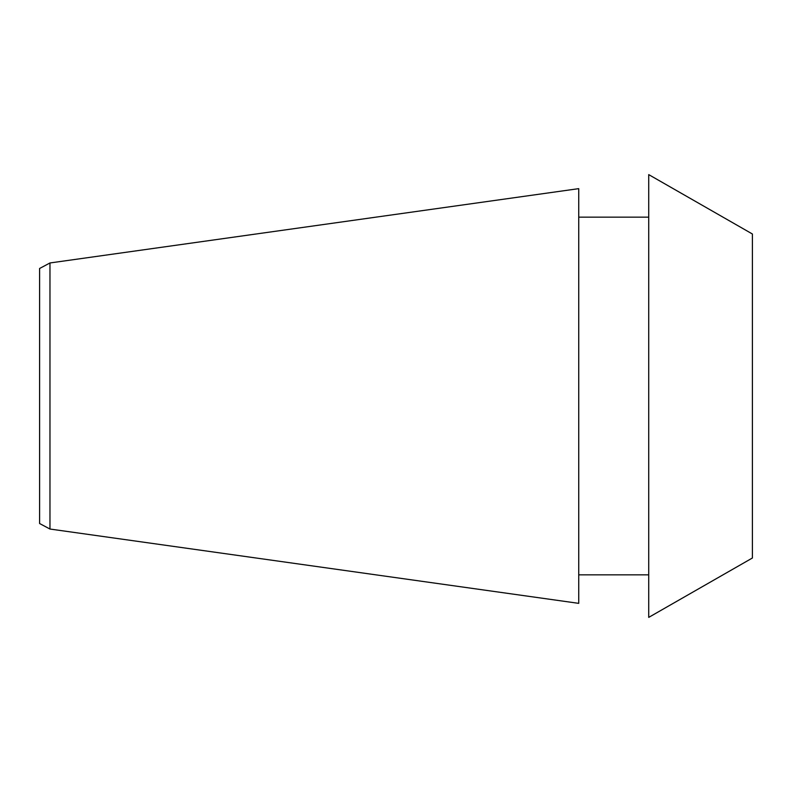 <?xml version="1.0" encoding="UTF-8"?>
<svg xmlns="http://www.w3.org/2000/svg" width="792" height="792" viewBox="0 0 792 792"><rect width="100%" height="100%" fill="white"/><g stroke="black" fill="none" stroke-linecap="round" stroke-linejoin="round"><path stroke-width="1.19" d="M752.4 396L752.4 558.004L648.717 617.384L648.717 174.616L752.4 233.996L752.4 396M578.734 396L578.734 603.356L49.965 529.036L49.965 262.964L578.734 188.645L578.734 396M49.965 262.964L39.6 268.478L39.6 523.522L49.965 529.036M578.734 574.843L648.717 574.843M578.734 217.156L648.717 217.156"/></g></svg>
